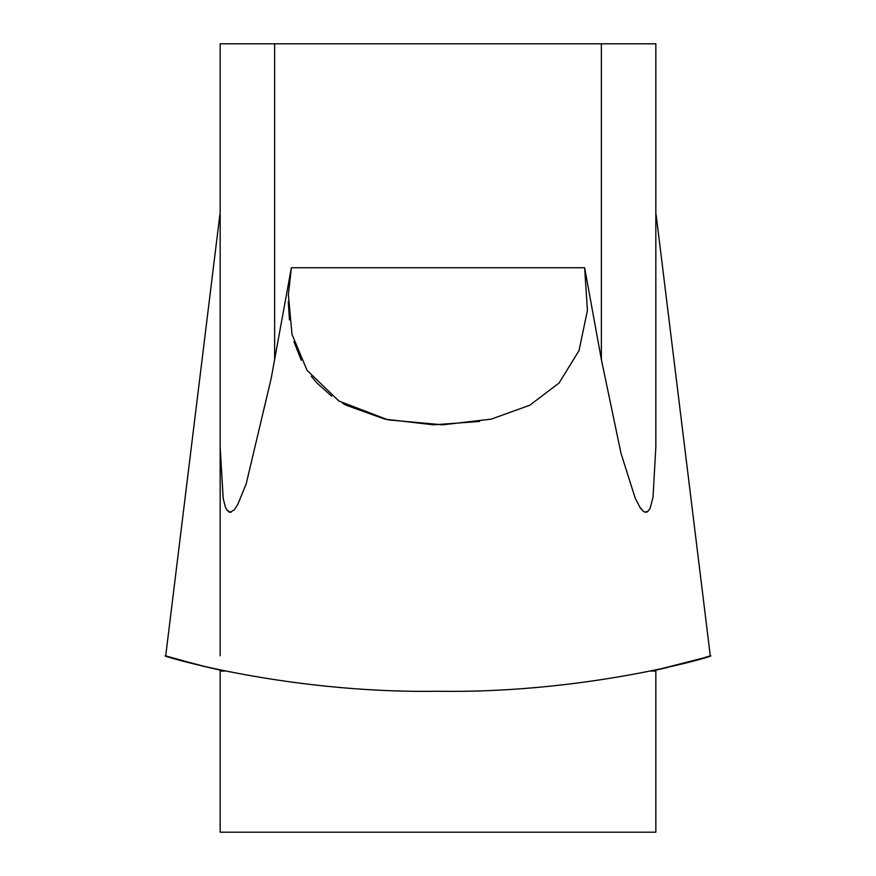 <?xml version="1.0" encoding="UTF-8"?>
<svg xmlns="http://www.w3.org/2000/svg" width="876" height="876" viewBox="0 0 876 876"><rect width="100%" height="100%" fill="white"/><g stroke="black" fill="none" stroke-linecap="round" stroke-linejoin="round"><path stroke-width="1.31" d="M220.172 655.828L220.172 43.8L655.828 43.8L655.828 447.121L653.025 497.25L650.156 508.058L648.24 511.113L645.021 512.186L643.181 511.19L640.476 508.19L635.264 498.389L620.964 453.188L601.374 359.532L584.631 267.749L587.424 310.422L579.014 350.63L559.074 383.009L529.816 405.227L491.195 419.144L442.588 424.816L388.002 419.845L338.892 401.044L307.049 370.329L292.004 334.369L288.379 294.763L291.369 267.749L274.626 359.532L291.369 267.749L584.631 267.749L585.245 271.023M223.106 498.006L220.172 447.121L220.172 395.711M167.579 656.409L201.732 665.88L220.172 670.118L220.172 832.2L655.828 832.2L655.828 670.118L667.643 667.468M655.828 395.711L655.828 43.8M220.172 447.121L223.205 498.608L225.22 506.514L226.906 510.04L230.213 512.285L234.199 509.865L237.67 504.707L246.167 483.957L271.199 378.366L274.626 359.532L274.626 43.8M702.169 658.336L708.837 656.288C729.237 651.35 596.282 693.912 437.431 691.252C278.842 693.715 146.785 651.317 167.163 656.288L167.042 656.255M231.538 511.989L229.611 512.23M228.811 511.934L226.457 509.295M288.281 301.508L289.452 319.882M293.953 341.706L301.289 360.321M311.221 376.198L316.926 383.009L331.741 396.204M342.713 403.321L346.184 405.227L384.805 419.144L433.412 424.816L479.61 421.444M650.342 507.642L649.543 509.295M647.189 511.934L646.389 512.23M643.477 511.42L639.743 507.116M173.831 658.336L208.357 667.468M655.828 670.118L703.428 657.964M601.374 359.532L601.374 43.8M220.172 671.082L224.694 671.082M651.295 671.082L655.828 671.082M219.876 214.675L165.706 655.85M656.124 214.675L710.294 655.85"/></g></svg>
